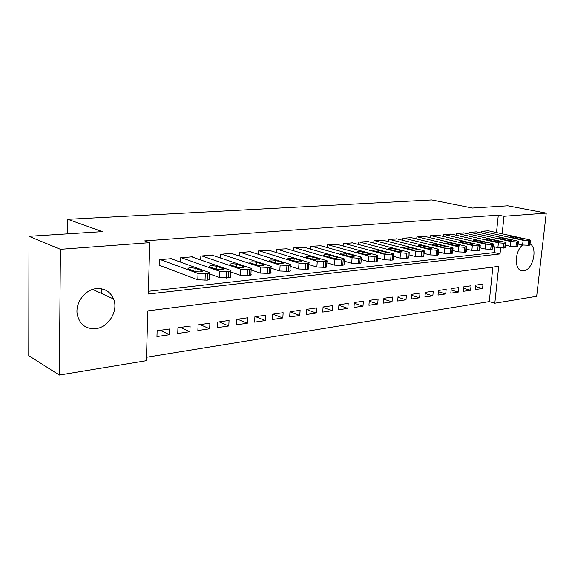 <?xml version="1.0" encoding="UTF-8"?>
<svg xmlns="http://www.w3.org/2000/svg" width="575" height="575" viewBox="0 0 575 575"><rect width="100%" height="100%" fill="white"/><g stroke="black" fill="none" stroke-linecap="round" stroke-linejoin="round"><path stroke-width="0.86" d="M79.781 300.445L79.558 300.869M96.521 288.607C104.672 288.176 110.357 291.64 113.584 299C118.572 310.73 108.747 327.29 95.845 328.62C85.934 329.231 79.738 324.573 77.258 314.633C74.958 302.967 85.071 289.433 96.521 288.607M530.064 243.901C538.092 247.998 532.802 270.228 523.688 270.811L521.367 270.624C514.014 268.978 514.898 250.736 522.689 245.022M146.496 357.262L489.268 301.602L494.816 303.205L498.712 266.347L147.818 310.867L146.395 360.69L59.311 375.058L60.425 249.32L149.759 242.664L148.3 294.012L500.027 253.927L500.652 248.055M60.425 249.32L28.98 236.303L28.75 355.666L59.311 375.058M28.98 236.303L102.35 231.632L67.828 219.305L431.753 199.942L472.478 208.042L507.739 205.792L546.25 213.102L536.683 296.298L494.816 303.205M67.828 219.305L67.677 233.838M189.894 331.696L190.109 326.018L177.941 327.764L177.74 333.493L189.894 331.696L180.457 327.405M228.792 325.953L229.051 320.447L217.623 322.079L217.379 327.635L228.792 325.953L219.132 321.863M265.363 320.555L265.657 315.201L254.905 316.739L254.624 322.137L265.363 320.555L255.523 316.652M299.798 315.467L300.121 310.27L289.994 311.715L289.678 316.962L299.798 315.467L289.994 311.808M332.293 310.673L332.645 305.613L323.078 306.978L322.74 312.081L332.293 310.673L323.049 307.409M362.99 306.137L363.371 301.214L354.329 302.507L353.963 307.467L362.99 306.137L354.279 303.212M392.049 301.846L392.452 297.052L383.892 298.274L383.496 303.111L392.049 301.846L383.812 299.208M419.599 297.778L420.016 293.106L411.894 294.263L411.484 298.978L419.599 297.778L411.801 295.385M445.74 293.918L446.171 289.354L438.466 290.461L438.035 295.054L445.74 293.918L438.344 291.741M470.587 290.246L471.033 285.797L463.709 286.846L463.263 291.331L470.587 290.246L463.565 288.262M489.268 301.602L492.876 267.088M482.562 288.478L483.014 284.086L475.863 285.107L475.41 289.534L482.562 288.478L475.712 286.58M458.325 292.057L458.764 287.558L451.246 288.628L450.814 293.171L458.325 292.057L451.116 289.98M432.838 295.823L433.262 291.209L425.356 292.337L424.932 296.988L432.838 295.823L425.241 293.545M406.007 299.783L406.41 295.047L398.08 296.24L397.677 301.012L406.007 299.783L397.993 297.275M377.717 303.959L378.106 299.101L369.315 300.358L368.934 305.26L377.717 303.959L369.251 301.185M347.853 308.373L348.22 303.384L338.927 304.714L338.567 309.745L347.853 308.373L338.883 305.282M316.279 313.037L316.617 307.905L306.777 309.314L306.446 314.489L316.279 313.037L306.762 309.58M282.835 317.975L283.144 312.699L272.715 314.194L272.413 319.513L282.835 317.975L272.924 314.166M247.358 323.215L247.631 317.781L236.555 319.369L236.289 324.846L247.358 323.215L237.604 319.218M209.652 328.778L209.889 323.186L198.095 324.875L197.872 330.517L209.652 328.778L200.093 324.588M169.503 334.707L169.697 328.943L157.126 330.74L156.946 336.562L169.503 334.707L160.188 330.302M496.484 232.559L498.309 215.107L144.656 240.889L149.759 242.664M498.309 215.107L504.016 216.25L546.25 213.102M502.162 233.795L504.016 216.25M101.322 288.758L101.236 293.343M148.372 291.288L494.392 252.583L500.027 253.927M494.392 252.583L494.982 246.963M172.04 259.052L172.054 258.585L159.304 259.706L159.124 265.715L160.195 265.614M192.733 257.19L192.747 256.752L180.413 257.844L180.27 262.013M212.772 255.393L212.786 254.984L200.84 256.04L200.689 259.957M232.178 253.661L232.192 253.273L220.62 254.294L220.462 257.974M250.98 251.972L251.002 251.606L239.789 252.597L239.617 256.069M269.215 250.348L258.362 250.959L258.189 254.236M286.903 248.767L276.374 249.37L276.201 252.475M304.067 247.236L293.847 247.825L293.674 250.772M320.728 245.748L310.809 246.323L310.629 249.126M336.914 244.303L327.283 244.871L327.103 247.53M352.647 242.902L343.282 243.455L343.103 245.992M367.935 241.536L358.836 242.082L358.649 244.504M382.806 240.213L373.951 240.745L373.772 243.06M397.268 238.927L388.657 239.452L388.477 241.658M411.348 237.669L402.967 238.187L402.787 240.3M425.054 236.447L416.889 236.958L416.717 238.984M438.402 235.261L430.452 235.757L430.28 237.698M451.404 234.104L443.663 234.593L443.49 236.454M464.082 232.976L456.536 233.457L456.363 235.247M476.438 231.883L469.078 232.343L468.912 234.068M488.484 230.812L481.311 231.265L481.146 232.925M487.909 230.683L529.086 239.682L530.481 240.149L528.583 240.717L523.113 240.285L481.915 231.215M518.14 244.001L522.589 245L523.113 240.285M522.531 238.589L523.631 238.956C523.444 239.459 521.805 239.466 518.707 238.97L510.42 237.022C510.607 236.526 512.232 236.526 515.308 237.008L522.531 238.589L522.445 239.344M530.452 240.451L529.956 244.842L529.252 245.302L522.589 245M475.848 231.747L517.054 240.903L518.427 241.378L516.465 241.967L510.923 241.529L469.696 232.293M505.77 245.245L510.406 246.301L510.923 241.529M510.471 239.797L511.542 240.163C511.362 240.688 509.694 240.695 506.539 240.192L498.273 238.215C498.453 237.698 500.106 237.691 503.24 238.187L510.471 239.797L510.384 240.566M518.391 241.694L517.902 246.129L517.169 246.61L510.406 246.301M463.472 232.839L504.706 242.168L506.05 242.628L504.016 243.254L498.41 242.808L457.168 233.4M493.062 246.517L497.9 247.645L498.41 242.808M498.087 241.033L499.136 241.399C498.963 241.946 497.267 241.953 494.054 241.443L485.803 239.437C485.983 238.905 487.665 238.891 490.849 239.394L498.087 241.033L498 241.823M506.014 242.966L505.533 247.444L504.764 247.947L497.9 247.645M450.786 233.96L492.027 243.462L493.336 243.922L491.237 244.569L485.559 244.123L444.317 234.535M480.017 247.818L485.056 249.018L485.559 244.123M485.372 242.312L486.393 242.672C486.227 243.232 484.502 243.254 481.232 242.722L473.002 240.695C473.175 240.142 474.885 240.12 478.127 240.638L485.372 242.312L485.286 243.11M493.3 244.274L492.825 248.795L492.027 249.327L485.056 249.018M437.762 235.11L479.004 244.792L480.276 245.245L478.113 245.92L472.355 245.467L431.121 235.7M466.605 249.162L471.859 250.434L472.355 245.467M472.312 243.62L473.311 243.972C473.146 244.562 471.392 244.583 468.057 244.044L459.856 241.989C460.029 241.407 461.761 241.385 465.067 241.917L472.312 243.62L472.233 244.432M480.24 245.618L479.773 250.182L478.939 250.743L471.859 250.434M424.393 236.296L465.621 246.158L466.857 246.603L464.614 247.315L458.785 246.855L417.579 236.893M452.82 250.528L458.304 251.886L458.785 246.855M458.893 244.964L459.863 245.309C459.705 245.928 457.923 245.956 454.523 245.403L446.351 243.318C446.516 242.715 448.284 242.679 451.655 243.225L458.893 244.964L458.814 245.791M466.821 246.998L466.361 251.606L465.484 252.202L458.304 251.886M410.672 237.504L451.857 247.559L453.057 247.998L450.735 248.745L444.834 248.278L403.672 238.122M438.639 251.936L444.36 253.374L444.834 248.278M445.1 246.344L446.042 246.682C445.884 247.322 444.073 247.365 440.608 246.79L432.472 244.684C432.63 244.052 434.427 244.016 437.863 244.576L445.1 246.344L445.021 247.185M453.021 248.414L452.575 253.072L451.662 253.697L444.36 253.374M396.577 238.747L437.712 249.004L438.869 249.435L436.468 250.218L430.481 249.744L389.383 239.387M424.048 253.374L430.014 254.912L430.481 249.744M430.919 247.76L431.825 248.098C431.681 248.767 429.834 248.81 426.298 248.228L418.205 246.093C418.356 245.432 420.188 245.381 423.689 245.956L430.919 247.76L430.84 248.623M438.826 249.873L438.394 254.574L437.438 255.235L430.014 254.912M382.088 240.027L423.15 250.492L424.271 250.908L421.777 251.735L415.718 251.246L374.699 240.681M409.033 254.854L415.258 256.493L415.718 251.246M416.336 249.227L417.206 249.55C417.062 250.247 415.186 250.298 411.578 249.701L403.528 247.537C403.672 246.847 405.54 246.797 409.113 247.379L416.336 249.227L416.257 250.096M424.228 251.376L423.804 256.127L422.805 256.817L415.258 256.493M367.202 241.342L408.171 252.022L409.242 252.425L406.662 253.295L400.509 252.799L359.598 242.018M393.573 256.371L400.063 258.118L400.509 252.799M401.321 250.729L402.155 251.045C402.018 251.771 400.114 251.828 396.427 251.217L388.427 249.025C388.571 248.307 390.468 248.242 394.112 248.846L401.321 250.729L401.242 251.613M409.199 252.921L408.789 257.715L407.74 258.448L400.063 258.118M351.886 242.7L392.739 253.597L393.767 253.985L391.086 254.897L384.855 254.402L344.073 243.39M377.646 257.923L384.423 259.792L384.855 254.402M385.868 252.274L386.666 252.583C386.537 253.345 384.589 253.41 380.823 252.784L372.88 250.556C373.017 249.802 374.95 249.737 378.681 250.355L385.868 252.274L385.789 253.173M393.724 254.517L393.329 259.354L392.222 260.13L384.423 259.792M336.138 244.088L376.848 255.214L377.832 255.595L376.668 256.385L375.044 256.551L368.726 256.048L328.095 244.799M361.229 259.519L368.302 261.524L368.726 256.048M369.948 253.87L370.71 254.164C370.58 254.962 368.597 255.034 364.751 254.394L356.867 252.138C357.003 251.347 358.973 251.275 362.782 251.908L369.948 253.87L369.876 254.783M377.782 256.155L377.401 261.043L376.237 261.855L368.302 261.524M319.93 245.518L360.475 256.888L361.402 257.248L360.18 258.089L358.505 258.261L352.094 257.744L311.643 246.251M344.303 261.158L351.692 263.3L352.094 257.744M353.546 255.516L354.265 255.796C354.143 256.63 352.123 256.709 348.191 256.048L340.378 253.762C340.508 252.943 342.52 252.856 346.409 253.51L353.546 255.516L353.474 256.436M361.359 257.837L360.985 262.775L359.763 263.637L351.692 263.3M303.241 246.991L343.591 258.613L344.461 258.958L343.182 259.842L341.449 260.015L334.945 259.49L294.709 247.746M326.844 262.832L334.557 265.132L334.945 259.49M336.634 257.205L337.317 257.478C337.202 258.348 335.132 258.441 331.114 257.758L323.373 255.437C323.502 254.581 325.558 254.488 329.533 255.156L336.634 257.205L336.569 258.139M344.418 259.584L344.058 264.565L342.779 265.478L334.557 265.132M286.048 248.515L326.988 260.719C327.621 261.151 327.168 261.46 325.637 261.647L317.256 261.294L277.258 249.291M308.825 264.558L316.875 267.03L317.256 261.294M319.197 258.951L319.829 259.21C319.722 260.116 317.608 260.223 313.497 259.526L305.842 257.169C305.972 256.277 308.063 256.17 312.132 256.86L319.197 258.951L319.132 259.9M326.945 261.373L326.6 266.412C327.232 266.857 326.78 267.174 325.249 267.375L316.875 267.03M268.338 250.075L308.955 262.531C309.623 262.991 309.149 263.314 307.532 263.515L298.993 263.163L259.275 250.88M290.217 266.318L298.633 268.985L298.993 263.163M301.199 260.755L301.789 260.993C301.681 261.941 299.525 262.063 295.32 261.345L287.759 258.958C287.881 258.024 290.023 257.909 294.177 258.613L301.199 260.755L301.142 261.711M308.912 263.228L308.588 268.317C309.257 268.784 308.782 269.122 307.158 269.33L298.633 268.985M250.075 251.692L290.332 264.407C291.043 264.888 290.548 265.233 288.83 265.442L280.126 265.089L240.731 252.518M270.998 268.13L279.788 271.005L280.126 265.089M282.62 262.617L283.166 262.84C283.058 263.832 280.852 263.961 276.553 263.228L269.086 260.806C269.208 259.828 271.4 259.699 275.648 260.418L282.62 262.617L282.569 263.573M290.289 265.14L289.98 270.279C290.691 270.775 290.188 271.127 288.478 271.35L279.788 271.005M231.236 253.352L271.098 266.34C271.853 266.843 271.321 267.21 269.502 267.44L260.633 267.08L221.598 254.208M251.124 269.984L260.31 273.089L260.633 267.08M263.436 264.536L263.925 264.744C263.817 265.779 261.567 265.923 257.162 265.168L249.802 262.71C249.924 261.69 252.166 261.553 256.515 262.293L263.436 264.536L263.379 265.506M271.055 267.109L270.768 272.306C271.522 272.823 270.99 273.204 269.172 273.441L260.31 273.089M211.801 255.07L251.21 268.338C252.015 268.87 251.455 269.258 249.521 269.495L240.479 269.136L201.847 255.947M230.575 271.889L240.178 275.245L240.479 269.136M243.599 266.527L244.044 266.714C243.937 267.792 241.629 267.95 237.116 267.174L229.878 264.68C230.007 263.616 232.293 263.465 236.749 264.22L243.599 266.527L243.556 267.49M251.167 269.15L250.901 274.404C251.706 274.943 251.138 275.346 249.212 275.598L240.178 275.245M191.734 256.845L230.647 270.401C231.502 270.962 230.906 271.371 228.857 271.63L219.628 271.263L181.448 257.751M209.307 273.829L219.355 277.473L219.628 271.263M223.093 268.582L223.481 268.748C223.373 269.876 221.008 270.049 216.387 269.251L209.278 266.714C209.408 265.607 211.758 265.442 216.322 266.218L223.093 268.582L223.05 269.546M230.604 271.263L230.359 276.568C231.208 277.143 230.618 277.56 228.57 277.833L219.355 277.473M171.005 258.671L209.365 272.543C210.27 273.125 209.638 273.556 207.46 273.837L198.044 273.463L160.375 259.613M159.138 265.219L197.793 279.781L198.044 273.463M201.882 270.703L202.213 270.847C202.098 272.033 199.669 272.219 194.932 271.4L187.967 268.827C188.104 267.662 190.512 267.483 195.184 268.281L201.882 270.703L201.839 271.673M209.329 273.441L209.099 278.81C210.004 279.407 209.372 279.853 207.201 280.147L197.793 279.781M529.252 245.302L529.776 240.594M528.058 245.432L528.583 240.717M515.308 237.008L515.178 238.194M517.169 246.61L517.687 241.838M515.94 246.74L516.465 241.967M503.24 238.187L503.103 239.423M504.764 247.947L505.281 243.124M503.506 248.084L504.016 243.254M490.849 239.394L490.712 240.681M492.027 249.327L492.531 244.432M490.734 249.471L491.237 244.569M478.127 240.638L477.997 241.974M478.939 250.743L479.442 245.784M477.609 250.887L478.113 245.92M465.067 241.917L464.931 243.304M465.484 252.202L465.98 247.171M464.118 252.346L464.614 247.315M451.655 243.225L451.519 244.677M451.662 253.697L452.144 248.601M450.254 253.848L450.735 248.745M437.863 244.576L437.726 246.086M437.438 255.235L437.913 250.068M435.994 255.393L436.468 250.218M423.689 245.956L423.552 247.537M422.805 256.817L423.265 251.577M421.317 256.982L421.777 251.735M409.113 247.379L408.976 249.033M407.74 258.448L408.192 253.137M406.209 258.613L406.662 253.295M394.112 248.846L393.976 250.578M392.222 260.13L392.668 254.732M390.648 260.295L391.086 254.897M378.681 250.355L378.537 252.166M376.237 261.855L376.668 256.385M374.613 262.035L375.044 256.551M362.782 251.908L362.638 253.805M359.763 263.637L360.18 258.089M358.088 263.817L358.505 258.261M346.409 253.51L346.265 255.501M342.779 265.478L343.182 259.842M341.047 265.664L341.449 260.015M329.533 255.156L329.389 257.255M325.249 267.375L325.637 261.647M323.466 267.569L323.854 261.833M312.132 256.86L311.988 259.073M307.158 269.33L307.532 263.515M305.318 269.531L305.684 263.709M294.177 258.613L294.033 260.949M288.478 271.35L288.83 265.442M286.573 271.558L286.925 265.643M275.648 260.418L275.511 262.897M269.172 273.441L269.502 267.44M267.21 273.65L267.533 267.641M256.515 262.293L256.378 264.91M249.212 275.598L249.521 269.495M247.178 275.82L247.487 269.711M236.749 264.22L236.62 267.008M228.57 277.833L228.857 271.63M226.464 278.063L226.751 271.846M216.322 266.218L216.193 269.186M207.201 280.147L207.46 273.837M205.023 280.384L205.282 274.059M195.184 268.281L195.062 271.443M113.584 299L92.683 289.419M417.206 249.55L417.17 249.924M402.155 251.045L402.126 251.44M386.666 252.583L386.63 253M370.71 254.164L370.674 254.603M354.265 255.796L354.229 256.263M337.317 257.478L337.281 257.967M319.829 259.21L319.801 259.728M301.789 260.993L301.76 261.546M283.166 262.84L283.13 263.415M263.925 264.744L263.896 265.355M244.044 266.714L244.008 267.353M223.481 268.748L223.452 269.416M202.213 270.847L202.184 271.558"/></g></svg>
